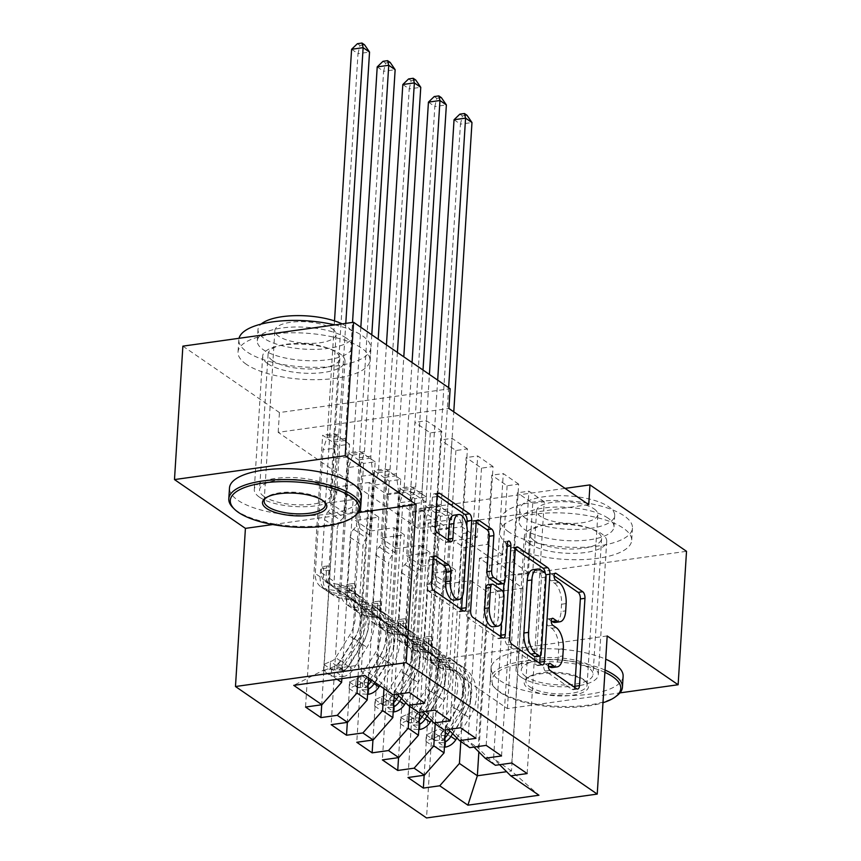 <?xml version="1.0" encoding="UTF-8"?>
<svg xmlns="http://www.w3.org/2000/svg" width="861" height="861" viewBox="0 0 861 861"><rect width="100%" height="100%" fill="white"/><g stroke="black" fill="none" stroke-linecap="round" stroke-linejoin="round"><path stroke-width="0.65" stroke-dasharray="4.3 3.23" d="M548.382 666.037L545.756 664.229A3.627 1.711 82 0 0 545.035 664.025A3.627 1.711 82 0 0 543.786 666.414A3.627 1.711 82 0 0 545.325 671.02L572.038 689.392A5.188 2.454 82 0 0 573.06 689.683A5.188 2.454 82 0 0 574.707 687.412M554.064 575.815L551.427 574.007A3.627 1.711 82 0 0 550.717 573.803A3.627 1.711 82 0 0 549.458 576.192A3.627 1.711 82 0 0 551.008 580.798L554.462 583.177L559.08 582.531M551.223 620.921L548.597 619.113A3.627 1.711 82 0 0 547.876 618.919A3.627 1.711 82 0 0 546.617 621.298A3.627 1.711 82 0 0 548.166 625.904L551.621 628.282L556.238 627.637M259.441 497.163A41.231 14.433 -176.4 0 0 305.311 506.709A41.231 14.433 -176.4 0 0 336.586 494.72A41.231 14.433 -176.4 0 0 331.42 487.1A41.231 14.433 -176.4 0 0 285.551 477.554A41.231 14.433 -176.4 0 0 254.286 489.543A41.231 14.433 -176.4 0 0 259.441 497.163M267.836 363.729A41.231 14.433 -176.4 0 0 313.705 373.276A41.231 14.433 -176.4 0 0 344.981 361.286A41.231 14.433 -176.4 0 0 339.815 353.667A41.231 14.433 -176.4 0 0 293.945 344.12A41.231 14.433 -176.4 0 0 262.68 356.11A41.231 14.433 -176.4 0 0 267.836 363.729M521.185 677.22A41.231 14.433 -176.4 0 0 567.055 686.766A41.231 14.433 -176.4 0 0 598.32 674.776A41.231 14.433 -176.4 0 0 593.164 667.157A41.231 14.433 -176.4 0 0 547.295 657.61A41.231 14.433 -176.4 0 0 516.019 669.6A41.231 14.433 -176.4 0 0 521.185 677.22M529.58 543.786A41.231 14.433 -176.4 0 0 575.449 553.332A41.231 14.433 -176.4 0 0 606.714 541.343A41.231 14.433 -176.4 0 0 601.559 533.723A41.231 14.433 -176.4 0 0 555.689 524.177A41.231 14.433 -176.4 0 0 524.414 536.166A41.231 14.433 -176.4 0 0 529.58 543.786M450.335 720.722L467.437 448.904L455.899 450.518L440.531 439.949L436.183 509.142L412.882 512.392L402.636 505.342L391.131 688.197L401.377 695.247L412.882 512.392M467.437 448.904L452.068 438.335L440.531 439.949M383.984 688.628L394.101 527.739L370.8 530.989L375.159 461.808L363.622 463.422L348.253 452.843L331.151 724.661M375.159 461.808L359.79 451.239L348.253 452.843M501.554 755.947L518.656 484.14L507.118 485.755L491.749 475.186L487.401 544.378L464.101 547.628L453.855 540.579L442.35 723.434L452.595 730.483L464.101 547.628M518.656 484.14L503.287 473.572L491.749 475.186M435.203 723.864L445.32 562.976L422.019 566.226L426.378 497.045L414.841 498.659L399.472 488.079L382.37 759.897M426.378 497.045L411.009 486.476L399.472 488.079M588.73 504.664L418.015 528.525L278.178 432.33L448.893 408.469M460.807 741.482L470.935 580.594L447.634 583.844L451.982 514.663L440.455 516.277L425.086 505.698L407.985 777.515M451.982 514.663L436.624 504.094L425.086 505.698M527.158 773.565L544.26 501.759L532.733 503.373L517.364 492.804L513.005 561.996L489.705 565.246L479.469 558.197L467.964 741.052L478.21 748.101L489.705 565.246M544.26 501.759L528.902 491.19L517.364 492.804M409.588 706.246L419.716 545.357L396.415 548.608L400.763 479.426L389.237 481.041L373.868 470.461L356.766 742.279M400.763 479.426L385.405 468.858L373.868 470.461M475.939 738.34L493.041 466.522L481.503 468.136L466.145 457.568L461.787 526.76L438.486 530.01L428.24 522.961L416.746 705.816L426.981 712.865L438.486 530.01M493.041 466.522L477.672 455.953L466.145 457.568M358.036 676.38L368.497 510.121L345.196 513.371L349.544 444.19L338.007 445.804L322.649 435.235L305.547 707.042M349.544 444.19L334.176 433.621L322.649 435.235M424.721 703.103L441.822 431.286L430.285 432.9L414.916 422.331L410.568 491.523L387.267 494.774L369.337 482.44L357.832 665.295L323.693 670.073L337.125 679.307M441.822 431.286L426.453 420.717L414.916 422.331M397.169 694.235L391.131 688.197M418.586 712.434L401.377 695.247M341.86 678.64L353.128 499.552L329.828 502.802L334.176 433.621M369.337 482.44L335.198 487.218L353.128 499.552M335.198 487.218L323.693 670.073L293.752 685.367M422.783 711.853L416.746 705.816M444.201 730.053L426.981 712.865M368.497 510.121L378.732 517.17L355.432 520.421L359.79 451.239M368.616 678.059L378.732 517.17M448.387 729.471L442.35 723.434M469.805 747.671L452.595 730.483M394.101 527.739L404.347 534.789L381.046 538.039L385.405 468.858M394.295 694.633L404.347 534.789M474.002 747.09L467.964 741.052M495.419 765.289L478.21 748.101M419.716 545.357L429.962 552.407L406.661 555.657L411.009 486.476M419.899 712.251L429.962 552.407M470.935 580.594L488.865 592.928L523.004 588.149L505.073 575.815L493.568 758.67L511.499 771.004L538.954 795.241M523.004 588.149L511.499 771.004L506.602 771.693M499.617 764.708L493.568 758.67M445.32 562.976L455.566 570.025L432.265 573.275L436.624 504.094M445.514 729.87L455.566 570.025M182.876 346.144L279.427 412.559L450.131 388.698M607.188 635.945L436.473 659.806L507.42 708.614L619.952 692.879M507.42 708.614L515.814 575.18L686.518 551.309M278.178 432.33L279.427 412.559M418.015 528.525L419.264 508.754L515.814 575.18M436.473 659.806L426.529 817.95M565.053 488.381L419.264 508.754M387.267 494.774L375.762 677.629L357.832 665.295L364.806 675.433M488.865 592.928L478.856 751.933M345.196 513.371L329.828 502.802M370.8 530.989L355.432 520.421M396.415 548.608L381.046 538.039M422.019 566.226L406.661 555.657M447.634 583.844L432.265 573.275M532.733 503.373L528.374 572.565L505.073 575.815M528.374 572.565L513.005 561.996M507.118 485.755L502.77 554.947L479.469 558.197M502.77 554.947L487.401 544.378M481.503 468.136L477.155 537.329L453.855 540.579M477.155 537.329L461.787 526.76M455.899 450.518L451.541 519.71L428.24 522.961M451.541 519.71L436.183 509.142M430.285 432.9L425.937 502.092L402.636 505.342M425.937 502.092L410.568 491.523M392.971 694.816L375.762 677.629M272.797 524.553L358.413 512.586M440.455 516.277L424.161 775.244M511.8 762.997L528.902 491.19M414.841 498.659L398.546 757.626M486.185 745.378L503.287 473.572M389.237 481.041L372.942 740.019M460.57 727.76L477.672 455.953M363.622 463.422L347.327 722.401M434.966 710.142L452.068 438.335M338.007 445.804L321.713 704.782M409.352 692.524L426.453 420.717M552.482 667.533A16.607 7.846 82 0 0 558.229 656.62L562.846 655.974M551.621 628.282A16.607 7.846 82 0 1 558.692 649.345L558.229 656.62M555.323 622.417A16.607 7.846 82 0 0 561.071 611.504L565.688 610.858M554.462 583.177A16.607 7.846 82 0 1 561.533 604.228L561.071 611.504M515.352 549.189L513.414 547.844A5.188 2.454 82 0 0 512.392 547.564A5.188 2.454 82 0 0 510.595 550.965L505.095 638.281A5.188 2.454 82 0 0 507.301 644.867L536.973 665.273A5.188 2.454 82 0 0 537.996 665.564A5.188 2.454 82 0 0 539.643 663.293M540.17 656.071L545.282 574.836A5.188 2.454 82 0 0 545.271 573.415M535.348 656.782A3.627 1.711 82 0 0 536.607 654.392L541.214 653.747M532.959 569.713A16.607 7.846 82 0 1 536.231 570.639L539.879 573.146A3.627 1.711 82 0 1 541.429 577.753L536.607 654.392M500.542 636.397A5.188 2.454 82 0 1 498.906 638.668A5.188 2.454 82 0 1 497.884 638.378L468.212 617.972L472.829 617.326M476.262 522.293L474.325 520.959A5.188 2.454 82 0 0 473.292 520.668A5.188 2.454 82 0 0 471.505 524.08L466.005 611.396A5.188 2.454 82 0 0 468.212 617.972M498.648 584.339A5.188 2.454 82 0 0 500.445 580.938L502.759 544.066L507.377 543.42M503.965 583.36L506.279 546.487A3.627 1.711 82 0 0 504.019 541.677A3.627 1.711 82 0 0 502.759 544.066M503.384 592.529L501.479 622.804M493.331 626.797A13.884 6.554 82 0 0 498.132 617.681L502.749 617.036M487.756 584.77A5.188 2.454 82 0 1 488.779 585.049L497.195 590.85A5.188 2.454 82 0 1 499.412 597.426L498.132 617.681M433.223 558.229L431.275 556.884A5.188 2.454 82 0 0 430.252 556.593A5.188 2.454 82 0 0 428.455 560.005L426.916 584.501A5.188 2.454 82 0 0 429.122 591.087L458.795 611.493A5.188 2.454 82 0 0 459.817 611.773A5.188 2.454 82 0 0 461.453 609.502M454.221 600.149A13.884 6.554 82 0 0 459.031 591.033L463.638 590.388M453.995 515.179A13.884 6.554 82 0 1 462.648 533.551L459.031 591.033M437.173 495.409L435.225 494.063A5.188 2.454 82 0 0 434.202 493.784A5.188 2.454 82 0 0 432.416 497.184L430.554 526.781A5.188 2.454 82 0 0 432.76 533.357L445.449 542.096A5.188 2.454 82 0 0 446.472 542.376A5.188 2.454 82 0 0 448.118 540.105M462.379 596.156L466.791 525.942M445.406 747.1L445.804 740.675A7.136 5.769 -55.5 0 0 450.97 736.973L464.606 715.05A33.568 27.154 -55.5 0 0 460.226 673.603A33.568 27.154 -55.5 0 0 450.97 669.933L446.095 666.586L436.893 665.09A19.297 15.606 124.5 0 1 431.565 662.981A19.297 15.606 124.5 0 1 425.657 649.442L426.163 641.423A3.175 1.496 82 0 0 424.817 637.398A3.175 1.496 82 0 0 424.193 637.226A3.175 1.496 82 0 0 423.095 639.314L422.59 647.321A19.297 15.606 -55.5 0 0 428.498 660.861A19.297 15.606 -55.5 0 0 433.815 662.981L443.028 664.466L438.163 661.119L428.95 659.634A19.297 15.606 124.5 0 1 423.623 657.513A19.297 15.606 124.5 0 1 417.725 643.974L425.506 520.324L437.033 518.709L433.244 579.001L446.052 587.815L443.275 590.958A11.484 9.288 -55.5 0 0 439.863 598.965L436.527 651.949A12.42 10.052 124.5 0 0 440.326 660.667A12.42 10.052 124.5 0 0 443.749 662.023L452.961 663.519A40.435 32.707 -55.5 0 1 464.122 667.942L459.247 664.595A40.435 32.707 -55.5 0 0 448.097 660.172L452.961 663.519M432.599 738.286L425.926 741.343L426.335 734.917L432.997 731.861L432.599 738.286A14.013 11.333 -55.5 0 0 442.963 730.989L456.599 709.066A40.435 32.707 -55.5 0 0 451.315 659.128A40.435 32.707 -55.5 0 0 440.165 654.704L445.029 658.052L435.817 656.566A12.42 10.052 124.5 0 1 432.383 655.199A12.42 10.052 124.5 0 1 428.584 646.482L429.09 638.475A3.175 1.496 -98 0 1 430.188 636.387A3.175 1.496 -98 0 1 430.812 636.57A3.175 1.496 -98 0 1 432.168 640.584L431.662 648.602A12.42 10.052 -55.5 0 0 435.462 657.32A12.42 10.052 -55.5 0 0 438.884 658.676L448.097 660.172M450.97 669.933L441.758 668.437A19.297 15.606 124.5 0 1 436.43 666.328A19.297 15.606 124.5 0 1 430.532 652.789L438.303 529.128L436.204 512.596A5.284 2.497 -98 0 1 436.129 510.616L460.441 124.156L471.979 122.542M446.052 587.815L449.84 527.513L438.303 529.128M456.9 737.963L469.406 717.87A40.435 32.707 -55.5 0 0 464.122 667.942M432.997 731.861A7.136 5.769 -55.5 0 0 438.163 728.158L451.81 706.235A33.568 27.154 -55.5 0 0 447.419 664.8A33.568 27.154 -55.5 0 0 438.163 661.119M440.165 654.704L430.952 653.219A12.42 10.052 124.5 0 1 427.519 651.852A12.42 10.052 124.5 0 1 423.72 643.135L427.056 590.151A11.484 9.288 124.5 0 1 430.468 582.154L433.244 579.001M425.926 741.343L433.61 746.627L444.427 747.068M426.335 734.917L434.019 740.202L433.61 746.627M445.804 740.675L434.019 740.202M452.617 733.69L464.542 714.522A40.435 32.707 -55.5 0 0 459.247 664.595M446.095 666.586A33.568 27.154 124.5 0 1 455.361 670.256A33.568 27.154 124.5 0 1 459.742 711.703L446.106 733.626A7.136 5.769 124.5 0 1 444.48 735.552L439.713 735.445L441.413 733.432A7.136 5.769 -55.5 0 0 443.038 731.506L456.674 709.582A33.568 27.154 -55.5 0 0 452.283 668.147A33.568 27.154 -55.5 0 0 443.028 664.466M437.668 380.121L429.725 506.214A5.284 2.497 -98 0 1 429.424 507.936L425.506 520.324M454.048 119.754L460.441 124.156L462.389 115.934L459.828 114.169M445.029 658.052A40.435 32.707 124.5 0 1 456.179 662.475A40.435 32.707 124.5 0 1 461.464 712.413L449.905 730.989M445.019 737.769A14.013 11.333 124.5 0 1 440.961 740.546L439.304 741.891L439.874 742.666L444.039 742.656A14.013 11.333 -55.5 0 0 444.728 742.311M449.84 527.513L447.731 510.982A5.284 2.497 -98 0 1 447.666 509.012L453.779 411.827M448.624 387.654L441.262 504.6A5.284 2.497 -98 0 1 440.961 506.322L437.033 518.709M467.006 115.288L462.389 115.934M419.791 729.482L420.2 723.057A7.136 5.769 -55.5 0 0 425.366 719.355L439.002 697.432A33.568 27.154 -55.5 0 0 434.611 655.985A33.568 27.154 -55.5 0 0 425.356 652.315L420.491 648.968L411.278 647.472A19.297 15.606 124.5 0 1 405.961 645.363A19.297 15.606 124.5 0 1 400.053 631.823L400.559 623.805A3.175 1.496 82 0 0 399.203 619.78A3.175 1.496 82 0 0 398.578 619.608A3.175 1.496 82 0 0 397.481 621.696L396.975 629.703A19.297 15.606 -55.5 0 0 402.883 643.242A19.297 15.606 -55.5 0 0 408.2 645.363L417.413 646.848L412.548 643.501L403.335 642.015A19.297 15.606 124.5 0 1 398.019 639.895A19.297 15.606 124.5 0 1 392.11 626.356L399.891 502.706L411.429 501.091L407.63 561.383L420.437 570.197L417.66 573.34A11.484 9.288 -55.5 0 0 414.249 581.347L410.912 634.331A12.42 10.052 124.5 0 0 414.722 643.049A12.42 10.052 124.5 0 0 418.145 644.405L427.357 645.901A40.435 32.707 -55.5 0 1 438.507 650.324L433.643 646.977A40.435 32.707 -55.5 0 0 422.493 642.554L427.357 645.901M406.984 720.668L400.322 723.724L400.72 717.299L407.393 714.243L406.984 720.668A14.013 11.333 -55.5 0 0 417.348 713.371L430.984 691.448A40.435 32.707 -55.5 0 0 425.7 641.51A40.435 32.707 -55.5 0 0 414.55 637.086L419.415 640.433L410.202 638.948A12.42 10.052 124.5 0 1 406.779 637.581A12.42 10.052 124.5 0 1 402.98 628.864L403.475 620.856A3.175 1.496 -98 0 1 404.573 618.768A3.175 1.496 -98 0 1 405.208 618.951A3.175 1.496 -98 0 1 406.553 622.966L406.048 630.984A12.42 10.052 -55.5 0 0 409.847 639.701A12.42 10.052 -55.5 0 0 413.28 641.058L422.493 642.554M425.356 652.315L416.143 650.819A19.297 15.606 124.5 0 1 410.826 648.71A19.297 15.606 124.5 0 1 404.918 635.17L412.699 511.509L410.589 494.978A5.284 2.497 -98 0 1 410.525 492.998L434.837 106.538L446.375 104.924M420.437 570.197L424.236 509.895L412.699 511.509M431.296 720.345L443.792 700.251A40.435 32.707 -55.5 0 0 438.507 650.324M407.393 714.243A7.136 5.769 -55.5 0 0 412.559 710.54L426.195 688.617A33.568 27.154 -55.5 0 0 421.804 647.181A33.568 27.154 -55.5 0 0 412.548 643.501M414.55 637.086L405.337 635.601A12.42 10.052 124.5 0 1 401.915 634.234A12.42 10.052 124.5 0 1 398.116 625.516L401.441 572.533A11.484 9.288 124.5 0 1 404.853 564.536L407.63 561.383M400.322 723.724L408.006 729.009L418.823 729.45M400.72 717.299L408.405 722.583L408.006 729.009M420.2 723.057L408.405 722.583M427.002 716.072L438.927 696.904A40.435 32.707 -55.5 0 0 433.643 646.977M420.491 648.968A33.568 27.154 124.5 0 1 429.747 652.638A33.568 27.154 124.5 0 1 434.138 694.084L420.502 716.008A7.136 5.769 124.5 0 1 418.876 717.934L414.098 717.826L415.798 715.814A7.136 5.769 -55.5 0 0 417.424 713.887L431.06 691.964A33.568 27.154 -55.5 0 0 426.669 650.529A33.568 27.154 -55.5 0 0 417.413 646.848M412.053 362.503L404.121 488.596A5.284 2.497 -98 0 1 403.82 490.318L399.891 502.706M428.434 102.136L434.837 106.538L436.775 98.315L434.224 96.55M419.415 640.433A40.435 32.707 124.5 0 1 430.565 644.867A40.435 32.707 124.5 0 1 435.86 694.795L424.301 713.371M419.404 720.151A14.013 11.333 124.5 0 1 415.346 722.928L413.689 724.284L414.259 725.048L418.424 725.037A14.013 11.333 -55.5 0 0 419.113 724.693M424.236 509.895L422.127 493.364A5.284 2.497 -98 0 1 422.051 491.394L429.413 374.449M423.009 370.036L415.659 486.982A5.284 2.497 -98 0 1 415.357 488.704L411.429 501.091M441.392 97.67L436.775 98.315M394.177 711.864L394.586 705.439A7.136 5.769 -55.5 0 0 399.752 701.737L413.388 679.813A33.568 27.154 -55.5 0 0 408.997 638.367A33.568 27.154 -55.5 0 0 399.741 634.697L394.876 631.35L385.663 629.854A19.297 15.606 124.5 0 1 380.347 627.744A19.297 15.606 124.5 0 1 374.438 614.205L374.944 606.187A3.175 1.496 82 0 0 373.599 602.162A3.175 1.496 82 0 0 372.974 601.99A3.175 1.496 82 0 0 371.877 604.078L371.371 612.085A19.297 15.606 -55.5 0 0 377.269 625.635A19.297 15.606 -55.5 0 0 382.596 627.744L391.809 629.23L386.944 625.882L377.731 624.397A19.297 15.606 124.5 0 1 372.404 622.277A19.297 15.606 124.5 0 1 366.506 608.738L374.277 485.087L385.814 483.473L382.026 543.765L394.833 552.579L392.056 555.722A11.484 9.288 -55.5 0 0 388.634 563.729L385.308 616.713A12.42 10.052 124.5 0 0 389.107 625.43A12.42 10.052 124.5 0 0 392.53 626.786L401.743 628.282A40.435 32.707 -55.5 0 1 412.893 632.706L408.028 629.359A40.435 32.707 -55.5 0 0 396.878 624.935L401.743 628.282M381.38 703.05L374.707 706.106L375.116 699.681L381.778 696.624L381.38 703.05A14.013 11.333 -55.5 0 0 391.744 695.753L405.38 673.829A40.435 32.707 -55.5 0 0 400.096 623.902A40.435 32.707 -55.5 0 0 388.935 619.468L393.811 622.815L384.598 621.33A12.42 10.052 124.5 0 1 381.165 619.963A12.42 10.052 124.5 0 1 377.366 611.245L377.871 603.238A3.175 1.496 -98 0 1 378.969 601.15A3.175 1.496 -98 0 1 379.593 601.333A3.175 1.496 -98 0 1 380.939 605.348L380.444 613.366A12.42 10.052 -55.5 0 0 384.243 622.083A12.42 10.052 -55.5 0 0 387.665 623.439L396.878 624.935M399.741 634.697L390.528 633.201A19.297 15.606 124.5 0 1 385.211 631.091A19.297 15.606 124.5 0 1 379.303 617.552L387.084 493.891L384.985 477.36A5.284 2.497 -98 0 1 384.91 475.38L409.223 88.92L420.76 87.305M394.833 552.579L398.621 492.288L387.084 493.891M405.682 702.727L418.188 682.633A40.435 32.707 -55.5 0 0 412.893 632.706M381.778 696.624A7.136 5.769 -55.5 0 0 386.944 692.922L400.58 670.999A33.568 27.154 -55.5 0 0 396.2 629.563A33.568 27.154 -55.5 0 0 386.944 625.882M388.935 619.468L379.723 617.983A12.42 10.052 124.5 0 1 376.3 616.616A12.42 10.052 124.5 0 1 372.501 607.898L375.837 554.914A11.484 9.288 124.5 0 1 379.249 546.918L382.026 543.765M374.707 706.106L382.392 711.39L393.208 711.832M375.116 699.681L382.801 704.965L382.392 711.39M394.586 705.439L382.801 704.965M401.398 698.454L413.323 679.286A40.435 32.707 -55.5 0 0 408.028 629.359M394.876 631.35A33.568 27.154 124.5 0 1 404.132 635.02A33.568 27.154 124.5 0 1 408.523 676.466L394.887 698.389A7.136 5.769 124.5 0 1 393.262 700.316L388.494 700.208L390.184 698.196A7.136 5.769 -55.5 0 0 391.809 696.269L405.456 674.346A33.568 27.154 -55.5 0 0 401.065 632.91A33.568 27.154 -55.5 0 0 391.809 629.23M386.438 344.884L378.506 470.978A5.284 2.497 -98 0 1 378.205 472.7L374.277 485.087M402.819 84.518L409.223 88.92L411.171 80.697L408.609 78.932M393.811 622.815A40.435 32.707 124.5 0 1 404.961 627.249A40.435 32.707 124.5 0 1 410.245 677.177L398.686 695.753M393.789 702.533A14.013 11.333 124.5 0 1 389.742 705.31L388.085 706.666L388.655 707.441L392.81 707.419A14.013 11.333 -55.5 0 0 393.509 707.075M398.621 492.288L396.512 475.746A5.284 2.497 -98 0 1 396.447 473.776L403.798 356.831M397.405 352.418L390.044 469.363A5.284 2.497 -98 0 1 389.742 471.085L385.814 483.473M415.788 80.051L411.171 80.697M604.896 672.355A64.489 22.569 -176.4 0 0 523.337 663.314A64.489 22.569 -176.4 0 0 496.162 689.209A64.489 22.569 -176.4 0 0 500.112 692.416A64.489 22.569 -176.4 0 0 602.98 702.716M617.111 695.537A66.071 23.129 3.6 0 1 559.844 706.386A66.071 23.129 3.6 0 1 498.82 691.125A66.071 23.129 3.6 0 1 494.774 687.842A66.071 23.129 3.6 0 1 490.544 678.909A66.071 23.129 3.6 0 1 533.207 660.096A66.071 23.129 3.6 0 1 605.035 670.062M584.544 680.61A32.244 11.29 3.6 0 1 586.513 682.213A32.244 11.29 3.6 0 1 569.928 695.548A32.244 11.29 3.6 0 1 528.256 688.477A32.244 11.29 3.6 0 1 526.814 678.457A32.244 11.29 3.6 0 1 554.753 673.162A32.244 11.29 3.6 0 1 584.544 680.61M529.73 686.798A30.662 10.73 -176.4 0 0 563.837 693.901A30.662 10.73 -176.4 0 0 587.084 684.99A30.662 10.73 -176.4 0 0 585.125 680.847A30.662 10.73 -176.4 0 0 583.252 679.318A30.662 10.73 -176.4 0 0 554.936 672.237A30.662 10.73 -176.4 0 0 528.353 677.273A30.662 10.73 -176.4 0 0 525.888 681.137A30.662 10.73 -176.4 0 0 529.73 686.798M508.829 531.99A66.071 23.129 3.6 0 1 500.553 519.786A66.071 23.129 3.6 0 1 550.674 500.564A66.071 23.129 3.6 0 1 624.171 515.868A66.071 23.129 3.6 0 1 632.448 528.084A66.071 23.129 3.6 0 1 582.327 547.295A66.071 23.129 3.6 0 1 508.829 531.99M508.055 544.346A66.071 23.129 3.6 0 1 499.778 532.141A66.071 23.129 3.6 0 1 549.888 512.919A66.071 23.129 3.6 0 1 623.396 528.223A66.071 23.129 3.6 0 1 631.673 540.439A66.071 23.129 3.6 0 1 581.552 559.65A66.071 23.129 3.6 0 1 508.055 544.346M608.027 518.128A47.57 16.65 -176.4 0 0 555.097 507.107A47.57 16.65 -176.4 0 0 519.022 520.948A47.57 16.65 -176.4 0 0 524.973 529.73A47.57 16.65 -176.4 0 0 577.903 540.751A47.57 16.65 -176.4 0 0 613.979 526.921A47.57 16.65 -176.4 0 0 608.027 518.128M525.694 518.365A47.57 16.65 3.6 0 1 519.732 509.572A47.57 16.65 3.6 0 1 555.819 495.742A47.57 16.65 3.6 0 1 608.738 506.763A47.57 16.65 3.6 0 1 614.7 515.556A47.57 16.65 3.6 0 1 578.614 529.386A47.57 16.65 3.6 0 1 525.694 518.365M593.972 508.819A30.662 10.73 3.6 0 1 597.814 514.491A30.662 10.73 3.6 0 1 574.556 523.402A30.662 10.73 3.6 0 1 540.45 516.309A30.662 10.73 3.6 0 1 536.618 510.638A30.662 10.73 3.6 0 1 559.865 501.726A30.662 10.73 3.6 0 1 593.972 508.819M623.116 676.337A66.071 23.129 3.6 0 1 573.006 695.548A66.071 23.129 3.6 0 1 499.498 680.255A66.071 23.129 3.6 0 1 491.222 668.039A66.071 23.129 3.6 0 1 533.885 649.226A66.071 23.129 3.6 0 1 605.724 659.182M534.347 540.676A35.947 12.581 3.6 0 1 529.849 534.024A35.947 12.581 3.6 0 1 557.11 523.574A35.947 12.581 3.6 0 1 597.093 531.904A35.947 12.581 3.6 0 1 601.602 538.545A35.947 12.581 3.6 0 1 574.33 548.995A35.947 12.581 3.6 0 1 534.347 540.676M525.802 676.574A35.947 12.581 3.6 0 1 521.292 669.933A35.947 12.581 3.6 0 1 548.565 659.483A35.947 12.581 3.6 0 1 588.547 667.802A35.947 12.581 3.6 0 1 593.046 674.443A35.947 12.581 3.6 0 1 565.785 684.904A35.947 12.581 3.6 0 1 525.802 676.574M355.378 515.481A66.071 23.129 3.6 0 1 298.1 526.329A66.071 23.129 3.6 0 1 237.076 511.068A66.071 23.129 3.6 0 1 233.04 507.786M324.016 501.468A30.662 10.73 -176.4 0 0 323.381 500.79A30.662 10.73 -176.4 0 0 321.508 499.262A30.662 10.73 -176.4 0 0 293.192 492.18A30.662 10.73 -176.4 0 0 266.619 497.217A30.662 10.73 -176.4 0 0 265.909 497.819M334.8 324.909A66.071 23.129 3.6 0 1 362.438 335.812A66.071 23.129 3.6 0 1 370.704 348.027A66.071 23.129 3.6 0 1 320.593 367.238A66.071 23.129 3.6 0 1 247.085 351.934A66.071 23.129 3.6 0 1 238.82 339.729A66.071 23.129 3.6 0 1 239.035 338.298M246.311 364.289A66.071 23.129 3.6 0 1 238.034 352.084A66.071 23.129 3.6 0 1 288.155 332.863A66.071 23.129 3.6 0 1 361.652 348.167A66.071 23.129 3.6 0 1 369.929 360.382A66.071 23.129 3.6 0 1 319.818 379.593A66.071 23.129 3.6 0 1 246.311 364.289M346.283 338.072A47.57 16.65 -176.4 0 0 293.364 327.051A47.57 16.65 -176.4 0 0 257.278 340.891A47.57 16.65 -176.4 0 0 263.24 349.674A47.57 16.65 -176.4 0 0 316.159 360.694A47.57 16.65 -176.4 0 0 352.246 346.865A47.57 16.65 -176.4 0 0 346.283 338.072M342.065 323.887A47.57 16.65 3.6 0 1 347.005 326.706A47.57 16.65 3.6 0 1 352.956 335.499A47.57 16.65 3.6 0 1 316.87 349.329A47.57 16.65 3.6 0 1 263.95 338.308A47.57 16.65 3.6 0 1 257.999 329.526A47.57 16.65 3.6 0 1 261.131 324.091M332.238 328.773A30.662 10.73 3.6 0 1 336.07 334.434A30.662 10.73 3.6 0 1 312.823 343.345A30.662 10.73 3.6 0 1 278.716 336.253A30.662 10.73 3.6 0 1 274.874 330.581A30.662 10.73 3.6 0 1 298.132 321.67A30.662 10.73 3.6 0 1 332.238 328.773M361.383 496.28A66.071 23.129 3.6 0 1 311.262 515.502A66.071 23.129 3.6 0 1 237.765 500.198A66.071 23.129 3.6 0 1 229.489 487.983M272.614 360.619A35.947 12.581 3.6 0 1 268.105 353.968A35.947 12.581 3.6 0 1 295.366 343.517A35.947 12.581 3.6 0 1 335.36 351.848A35.947 12.581 3.6 0 1 339.858 358.488A35.947 12.581 3.6 0 1 312.597 368.938A35.947 12.581 3.6 0 1 272.614 360.619M264.058 496.517A35.947 12.581 3.6 0 1 259.559 489.877A35.947 12.581 3.6 0 1 286.821 479.426A35.947 12.581 3.6 0 1 326.803 487.746A35.947 12.581 3.6 0 1 331.302 494.386A35.947 12.581 3.6 0 1 304.041 504.847A35.947 12.581 3.6 0 1 264.058 496.517M368.573 694.246L368.971 687.821A7.136 5.769 -55.5 0 0 374.137 684.118L387.784 662.195A33.568 27.154 -55.5 0 0 383.393 620.749A33.568 27.154 -55.5 0 0 374.137 617.079L369.272 613.732L360.059 612.236A19.297 15.606 124.5 0 1 354.732 610.126A19.297 15.606 124.5 0 1 348.834 596.587L349.34 588.569A3.175 1.496 82 0 0 347.984 584.544A3.175 1.496 82 0 0 347.36 584.371A3.175 1.496 82 0 0 346.262 586.459L345.756 594.467A19.297 15.606 -55.5 0 0 351.665 608.017A19.297 15.606 -55.5 0 0 356.981 610.126L366.194 611.611L361.329 608.264L352.117 606.779A19.297 15.606 124.5 0 1 346.8 604.67A19.297 15.606 124.5 0 1 340.891 591.12L348.673 467.469L360.21 465.855L356.411 526.146L369.218 534.961L366.442 538.103A11.484 9.288 -55.5 0 0 363.03 546.111L359.694 599.095A12.42 10.052 124.5 0 0 363.493 607.812A12.42 10.052 124.5 0 0 366.926 609.168L376.139 610.664A40.435 32.707 -55.5 0 1 387.289 615.088L382.424 611.74A40.435 32.707 -55.5 0 0 371.263 607.317L376.139 610.664M355.765 685.442L349.103 688.488L349.501 682.063L356.174 679.006L355.765 685.442A14.013 11.333 -55.5 0 0 366.129 678.134L379.766 656.211A40.435 32.707 -55.5 0 0 374.481 606.284A40.435 32.707 -55.5 0 0 363.331 601.85L368.196 605.197L358.983 603.712A12.42 10.052 124.5 0 1 355.561 602.345A12.42 10.052 124.5 0 1 351.751 593.627L352.257 585.62A3.175 1.496 -98 0 1 353.354 583.532A3.175 1.496 -98 0 1 353.979 583.715A3.175 1.496 -98 0 1 355.335 587.729L354.829 595.747A12.42 10.052 -55.5 0 0 358.628 604.465A12.42 10.052 -55.5 0 0 362.061 605.821L371.263 607.317M374.137 617.079L364.924 615.583A19.297 15.606 124.5 0 1 359.597 613.473A19.297 15.606 124.5 0 1 353.699 599.934L361.48 476.273L359.371 459.742A5.284 2.497 -98 0 1 359.306 457.761L383.619 71.302L395.145 69.687M369.218 534.961L373.007 474.669L361.48 476.273M379.712 685.69L392.573 665.015A40.435 32.707 -55.5 0 0 387.289 615.088M356.174 679.006A7.136 5.769 -55.5 0 0 361.34 675.304L374.976 653.381A33.568 27.154 -55.5 0 0 370.585 611.945A33.568 27.154 -55.5 0 0 361.329 608.264M363.331 601.85L354.119 600.365A12.42 10.052 124.5 0 1 350.696 598.998A12.42 10.052 124.5 0 1 346.886 590.28L350.223 537.296A11.484 9.288 124.5 0 1 353.634 529.3L356.411 526.146M349.103 688.488L356.777 693.772L367.593 694.214M349.501 682.063L357.186 687.347L356.777 693.772M368.971 687.821L357.186 687.347M374.847 682.342L387.708 661.668A40.435 32.707 -55.5 0 0 382.424 611.74M369.272 613.732A33.568 27.154 124.5 0 1 378.528 617.402A33.568 27.154 124.5 0 1 382.919 658.848L369.272 680.771A7.136 5.769 124.5 0 1 367.647 682.698L362.879 682.59L364.58 680.577A7.136 5.769 -55.5 0 0 366.205 678.651L379.841 656.728A33.568 27.154 -55.5 0 0 375.45 615.292A33.568 27.154 -55.5 0 0 366.194 611.611M360.834 327.266L352.902 453.36A5.284 2.497 -98 0 1 352.601 455.082L348.673 467.469M377.215 66.9L383.619 71.302L385.556 63.079L382.994 61.314M368.196 605.197A40.435 32.707 124.5 0 1 379.346 609.631A40.435 32.707 124.5 0 1 384.63 659.558L371.769 680.233M368.185 684.915A14.013 11.333 124.5 0 1 364.128 687.691L362.47 689.048L363.041 689.822L367.206 689.801A14.013 11.333 -55.5 0 0 367.895 689.457M373.007 474.669L370.908 458.127A5.284 2.497 -98 0 1 370.833 456.158L378.194 339.212M371.791 334.8L364.429 451.745A5.284 2.497 -98 0 1 364.128 453.467L360.21 465.855M390.173 62.433L385.556 63.079M323.488 670.87L323.897 664.444L330.559 661.388L330.15 667.824L323.488 670.87L331.173 676.154L342.958 676.628L343.367 670.202A7.136 5.769 -55.5 0 0 348.533 666.5L362.169 644.577A33.568 27.154 -55.5 0 0 357.778 603.13A33.568 27.154 -55.5 0 0 348.522 599.46L343.657 596.113L334.445 594.617A19.297 15.606 124.5 0 1 329.128 592.508A19.297 15.606 124.5 0 1 323.219 578.969L323.725 570.951A3.175 1.496 82 0 0 322.369 566.936A3.175 1.496 82 0 0 321.745 566.753A3.175 1.496 82 0 0 320.647 568.841L320.152 576.848A19.297 15.606 -55.5 0 0 326.05 590.398A19.297 15.606 -55.5 0 0 331.377 592.508L340.59 593.993L335.715 590.646L326.502 589.161A19.297 15.606 124.5 0 1 321.185 587.051A19.297 15.606 124.5 0 1 315.277 573.501L323.058 449.851L334.595 448.237L330.807 508.528L343.604 517.343L340.827 520.485A11.484 9.288 -55.5 0 0 337.415 528.493L334.079 581.476A12.42 10.052 124.5 0 0 337.889 590.194A12.42 10.052 124.5 0 0 341.311 591.55L350.524 593.046A40.435 32.707 -55.5 0 1 361.674 597.469L356.809 594.122A40.435 32.707 -55.5 0 0 345.659 589.699L350.524 593.046M330.15 667.824A14.013 11.333 -55.5 0 0 340.515 660.516L354.162 638.593A40.435 32.707 -55.5 0 0 348.866 588.666A40.435 32.707 -55.5 0 0 337.716 584.232L342.581 587.579L333.368 586.093A12.42 10.052 124.5 0 1 329.946 584.737A12.42 10.052 124.5 0 1 326.147 576.009L326.653 568.002A3.175 1.496 -98 0 1 327.75 565.914A3.175 1.496 -98 0 1 328.375 566.097A3.175 1.496 -98 0 1 329.72 570.111L329.214 578.129A12.42 10.052 -55.5 0 0 333.024 586.847A12.42 10.052 -55.5 0 0 336.447 588.203L345.659 589.699M342.958 676.628A14.013 11.333 -55.5 0 0 353.322 669.32L366.958 647.397A40.435 32.707 -55.5 0 0 361.674 597.469M348.522 599.46L339.309 597.964A19.297 15.606 124.5 0 1 333.993 595.855A19.297 15.606 124.5 0 1 328.084 582.316L335.865 458.655L333.756 442.123A5.284 2.497 -98 0 1 333.691 440.143L358.004 53.683L369.541 52.069M343.604 517.343L347.403 457.051L335.865 458.655M330.559 661.388A7.136 5.769 -55.5 0 0 335.725 657.686L349.362 635.762A33.568 27.154 -55.5 0 0 344.97 594.327A33.568 27.154 -55.5 0 0 335.715 590.646M337.716 584.232L328.504 582.746A12.42 10.052 124.5 0 1 325.081 581.379A12.42 10.052 124.5 0 1 321.282 572.662L324.608 519.678A11.484 9.288 124.5 0 1 328.03 511.682L330.807 508.528M323.897 664.444L331.571 669.729L331.173 676.154M343.367 670.202L331.571 669.729M342.581 587.579A40.435 32.707 124.5 0 1 353.731 592.013A40.435 32.707 124.5 0 1 359.026 641.94L345.39 663.863A14.013 11.333 124.5 0 1 338.524 670.073L336.866 671.429L337.426 672.204L341.591 672.193A14.013 11.333 -55.5 0 0 348.457 665.973L362.094 644.05A40.435 32.707 -55.5 0 0 356.809 594.122M343.657 596.113A33.568 27.154 124.5 0 1 352.913 599.783A33.568 27.154 124.5 0 1 357.304 641.23L343.668 663.153A7.136 5.769 124.5 0 1 342.043 665.079L337.275 664.972L338.965 662.959A7.136 5.769 -55.5 0 0 340.59 661.033L354.226 639.12A33.568 27.154 -55.5 0 0 349.846 597.674A33.568 27.154 -55.5 0 0 340.59 593.993M334.509 320.916L327.288 435.741A5.284 2.497 -98 0 1 326.986 437.463L323.058 449.851M351.6 49.281L358.004 53.683L359.952 45.461L357.39 43.696M347.403 457.051L345.293 440.509A5.284 2.497 -98 0 1 345.229 438.54L352.526 322.434M345.788 323.37L338.825 434.127A5.284 2.497 -98 0 1 338.524 435.849L334.595 448.237M364.558 44.815L359.952 45.461M545.325 671.02L549.942 670.375M551.008 580.798L555.614 580.153M548.166 625.904L552.784 625.258M558.692 649.345L563.309 648.699M548.597 619.113L551.858 618.661M561.533 604.228L566.14 603.583M551.427 574.007L554.699 573.544M572.038 689.392L576.655 688.746M545.756 664.229L549.017 663.777M505.095 638.281L509.712 637.635M510.595 550.965L515.201 550.33M513.414 547.844L516.094 547.478M536.973 665.273L541.58 664.627M507.301 644.867L511.918 644.222M541.429 577.753L546.046 577.107M539.879 573.146L544.496 572.5M536.231 570.639L540.848 569.993M497.884 638.378L502.49 637.732M466.005 611.396L470.623 610.75M471.505 524.08L476.111 523.434M474.325 520.959L477.005 520.582M500.445 580.938L505.063 580.292M506.279 546.487L507.194 546.358M499.412 597.426L504.019 596.781M497.195 590.85L501.812 590.205M488.779 585.049L493.396 584.404M431.275 556.884L433.966 556.507M462.648 533.551L467.254 532.905M445.449 542.096L450.066 541.451M432.76 533.357L437.366 532.711M430.554 526.781L435.16 526.136M432.416 497.184L437.022 496.539M435.225 494.063L437.915 493.687M458.795 611.493L463.401 610.847M429.122 591.087L433.74 590.442M426.916 584.501L431.533 583.855M428.455 560.005L433.072 559.359M432.168 640.584L426.163 641.423M432.426 738.372L444.459 746.638M445.514 740.664L432.835 731.947M464.542 714.522L469.406 717.87M464.606 715.05L459.742 711.703M431.662 648.602L436.527 651.949M427.056 590.151L439.863 598.965M423.72 643.135L428.584 646.482M430.532 652.789L425.657 649.442M422.59 647.321L417.725 643.974M438.884 658.676L443.749 662.023M430.952 653.219L435.817 656.566M441.758 668.437L436.893 665.09M433.815 662.981L428.95 659.634M456.599 709.066L461.464 712.413M456.674 709.582L451.81 706.235M450.97 736.973L446.106 733.626M442.963 730.989L445.341 732.614M443.038 731.506L438.163 728.158M430.468 582.154L443.275 590.958M436.204 512.596L447.731 510.982M436.129 510.616L447.666 509.012M429.725 506.214L441.262 504.6M429.424 507.936L440.961 506.322M444.48 735.552L444.039 742.656M441.413 733.432L440.961 740.546M429.09 638.475L423.095 639.314M406.553 622.966L400.559 623.805M406.822 720.754L418.844 729.019M419.899 723.046L407.221 714.329M438.927 696.904L443.792 700.251M439.002 697.432L434.138 694.084M406.048 630.984L410.912 634.331M401.441 572.533L414.249 581.347M398.116 625.516L402.98 628.864M404.918 635.17L400.053 631.823M396.975 629.703L392.11 626.356M413.28 641.058L418.145 644.405M405.337 635.601L410.202 638.948M416.143 650.819L411.278 647.472M408.2 645.363L403.335 642.015M430.984 691.448L435.86 694.795M431.06 691.964L426.195 688.617M425.366 719.355L420.502 716.008M417.348 713.371L419.727 714.996M417.424 713.887L412.559 710.54M404.853 564.536L417.66 573.34M410.589 494.978L422.127 493.364M410.525 492.998L422.051 491.394M404.121 488.596L415.659 486.982M403.82 490.318L415.357 488.704M418.876 717.934L418.424 725.037M415.798 715.814L415.346 722.928M403.475 620.856L397.481 621.696M380.939 605.348L374.944 606.187M381.208 703.136L393.229 711.401M394.295 705.428L381.617 696.71M413.323 679.286L418.188 682.633M413.388 679.813L408.523 676.466M380.444 613.366L385.308 616.713M375.837 554.914L388.634 563.729M372.501 607.898L377.366 611.245M379.303 617.552L374.438 614.205M371.371 612.085L366.506 608.738M387.665 623.439L392.53 626.786M379.723 617.983L384.598 621.33M390.528 633.201L385.663 629.854M382.596 627.744L377.731 624.397M405.38 673.829L410.245 677.177M405.456 674.346L400.58 670.999M399.752 701.737L394.887 698.389M391.744 695.753L394.112 697.378M391.809 696.269L386.944 692.922M379.249 546.918L392.056 555.722M384.985 477.36L396.512 475.746M384.91 475.38L396.447 473.776M378.506 470.978L390.044 469.363M378.205 472.7L389.742 471.085M393.262 700.316L392.81 707.419M390.184 698.196L389.742 705.31M377.871 603.238L371.877 604.078M355.335 587.729L349.34 588.569M355.604 685.517L367.625 693.783M368.68 687.81L356.002 679.092M387.708 661.668L392.573 665.015M387.784 662.195L382.919 658.848M354.829 595.747L359.694 599.095M350.223 537.296L363.03 546.111M346.886 590.28L351.751 593.627M353.699 599.934L348.834 596.587M345.756 594.467L340.891 591.12M362.061 605.821L366.926 609.168M354.119 600.365L358.983 603.712M364.924 615.583L360.059 612.236M356.981 610.126L352.117 606.779M379.766 656.211L384.63 659.558M379.841 656.728L374.976 653.381M374.137 684.118L369.272 680.771M366.129 678.134L368.508 679.77M366.205 678.651L361.34 675.304M353.634 529.3L366.442 538.103M359.371 459.742L370.908 458.127M359.306 457.761L370.833 456.158M352.902 453.36L364.429 451.745M352.601 455.082L364.128 453.467M367.647 682.698L367.206 689.801M364.58 680.577L364.128 687.691M352.257 585.62L346.262 586.459M329.72 570.111L323.725 570.951M329.989 667.899L342.667 676.617M343.065 670.192L330.387 661.474M362.094 644.05L366.958 647.397M362.169 644.577L357.304 641.23M329.214 578.129L334.079 581.476M324.608 519.678L337.415 528.493M321.282 572.662L326.147 576.009M328.084 582.316L323.219 578.969M320.152 576.848L315.277 573.501M336.447 588.203L341.311 591.55M328.504 582.746L333.368 586.093M339.309 597.964L334.445 594.617M331.377 592.508L326.502 589.161M354.162 638.593L359.026 641.94M354.226 639.12L349.362 635.762M348.457 665.973L353.322 669.32M348.533 666.5L343.668 663.153M340.515 660.516L345.39 663.863M340.59 661.033L335.725 657.686M328.03 511.682L340.827 520.485M333.756 442.123L345.293 440.509M333.691 440.143L345.229 438.54M327.288 435.741L338.825 434.127M326.986 437.463L338.524 435.849M342.043 665.079L341.591 672.193M338.965 662.959L338.524 670.073M326.653 568.002L320.647 568.841M344.981 361.286L336.586 494.72M606.714 541.343L598.32 674.776M524.414 536.166L516.019 669.6M262.68 356.11L254.286 489.543M547.876 618.919L552.493 618.273M550.717 573.803L555.334 573.157M573.06 689.683L577.677 689.037M545.035 664.025L549.652 663.379M512.392 547.564L516.998 546.918M537.996 665.564L542.602 664.918M473.292 520.668L477.909 520.022M504.019 541.677L508.636 541.031M498.906 638.668L503.513 638.023M446.472 542.376L451.089 541.73M434.202 493.784L438.819 493.138M459.817 611.773L464.423 611.138M430.252 556.593L434.87 555.948M460.226 673.603L455.361 670.256M435.462 657.32L440.326 660.667M427.519 651.852L432.383 655.199M431.565 662.981L436.43 666.328M423.623 657.513L428.498 660.861M456.179 662.475L451.315 659.128M452.283 668.147L447.419 664.8M439.713 735.445L439.304 741.945M430.188 636.387L424.193 637.226M434.611 655.985L429.747 652.638M409.847 639.701L414.722 643.049M401.915 634.234L406.779 637.581M405.961 645.363L410.826 648.71M398.019 639.895L402.883 643.242M430.565 644.867L425.7 641.51M426.669 650.529L421.804 647.181M414.098 717.826L413.689 724.327M404.573 618.768L398.578 619.608M408.997 638.367L404.132 635.02M384.243 622.083L389.107 625.43M376.3 616.616L381.165 619.963M380.347 627.744L385.211 631.091M372.404 622.277L377.269 625.635M404.961 627.249L400.096 623.902M401.065 632.91L396.2 629.563M388.483 700.208L388.074 706.709M378.969 601.15L372.974 601.99M496.162 689.209L494.774 687.842M585.125 680.847L586.513 682.213M500.553 519.786L499.778 532.141M519.022 520.948L519.732 509.572M587.084 684.99L597.814 514.491M491.222 668.039L490.544 678.909M529.849 534.024L521.292 669.933M601.602 538.545L593.046 674.443M525.888 681.137L536.618 510.638M613.979 526.921L614.7 515.556M632.448 528.084L631.673 540.439M528.353 677.273L526.814 678.457M323.381 500.79L324.769 502.157M238.82 339.729L238.034 352.084M257.278 340.891L257.999 329.526M325.35 504.933L336.07 334.434M268.105 353.968L259.559 489.877M339.858 358.488L331.302 494.386M264.155 501.08L274.874 330.581M352.246 346.865L352.956 335.499M370.704 348.027L369.929 360.382M266.619 497.217L265.07 498.401M383.393 620.749L378.528 617.402M358.628 604.465L363.493 607.812M350.696 598.998L355.561 602.345M354.732 610.126L359.597 613.473M346.8 604.67L351.665 608.017M379.346 609.631L374.481 606.284M375.45 615.292L370.585 611.945M362.879 682.59L362.47 689.091M353.354 583.532L347.36 584.371M357.778 603.13L352.913 599.783M333.024 586.847L337.889 590.194M325.081 581.379L329.946 584.737M329.128 592.508L333.993 595.855M321.185 587.051L326.05 590.398M353.731 592.013L348.866 588.666M349.846 597.674L344.97 594.327M337.264 664.972L336.855 671.472M327.75 565.914L321.745 566.753"/><path stroke-width="1.29" d="M548.392 665.768A3.627 1.711 82 0 0 549.942 670.375L576.655 688.746A5.188 2.454 82 0 0 577.677 689.037A5.188 2.454 82 0 0 579.475 685.625L584.963 598.309A5.188 2.454 82 0 0 582.757 591.733L556.045 573.361A3.627 1.711 82 0 0 555.334 573.157A3.627 1.711 82 0 0 554.075 575.546A3.627 1.711 82 0 0 555.614 580.153L559.08 582.531A16.607 7.846 82 0 1 566.14 603.583L565.688 610.858A16.607 7.846 82 0 1 559.941 621.771A16.607 7.846 82 0 1 556.669 620.846L553.203 618.467A3.627 1.711 82 0 0 552.493 618.273A3.627 1.711 82 0 0 551.234 620.663A3.627 1.711 82 0 0 552.784 625.258L556.238 627.637A16.607 7.846 82 0 1 563.309 648.699L562.846 655.974A16.607 7.846 82 0 1 557.099 666.888A16.607 7.846 82 0 1 553.827 665.962L550.373 663.583A3.627 1.711 82 0 0 549.652 663.379A3.627 1.711 82 0 0 548.392 665.768M435.892 556.238A5.188 2.454 82 0 0 434.87 555.948A5.188 2.454 82 0 0 433.072 559.359L431.533 583.855A5.188 2.454 82 0 0 433.74 590.442L463.401 610.847A5.188 2.454 82 0 0 464.423 611.138A5.188 2.454 82 0 0 466.221 607.726L471.72 520.41A5.188 2.454 82 0 0 469.503 513.823L439.842 493.418A5.188 2.454 82 0 0 438.819 493.138A5.188 2.454 82 0 0 437.022 496.539L435.16 526.136A5.188 2.454 82 0 0 437.366 532.711L450.066 541.451A5.188 2.454 82 0 0 451.089 541.73A5.188 2.454 82 0 0 452.886 538.329L453.812 523.649A13.884 6.554 82 0 1 458.612 514.534A13.884 6.554 82 0 1 467.254 532.905L463.638 590.388A13.884 6.554 82 0 1 458.838 599.504A13.884 6.554 82 0 1 450.195 581.132L450.798 571.553A5.188 2.454 82 0 0 448.581 564.977L435.892 556.238L433.966 556.507M358.413 512.586L416.132 504.514L345.186 455.717L353.58 322.283L450.131 388.698L448.893 408.469L588.73 504.664L589.968 484.894L565.053 488.381M416.132 504.514L406.177 662.658L597.233 794.09L426.529 817.95L235.473 686.518L406.177 662.658M619.952 692.879L678.124 684.743L607.188 635.945L597.233 794.09M678.124 684.743L686.518 551.309L589.968 484.894M509.712 637.635A5.188 2.454 82 0 0 511.918 644.222L541.58 664.627A5.188 2.454 82 0 0 542.602 664.918A5.188 2.454 82 0 0 544.4 661.506L549.899 574.19A5.188 2.454 82 0 0 547.693 567.614L518.021 547.209A5.188 2.454 82 0 0 516.998 546.918A5.188 2.454 82 0 0 515.201 550.33L509.712 637.635M502.49 637.732L472.829 617.326A5.188 2.454 82 0 1 470.623 610.75L476.111 523.434A5.188 2.454 82 0 1 477.909 520.022A5.188 2.454 82 0 1 478.931 520.313L491.631 529.041A5.188 2.454 82 0 1 493.837 535.628L491.609 571.037A5.188 2.454 82 0 0 493.816 577.613L502.243 583.414A5.188 2.454 82 0 0 503.265 583.693A5.188 2.454 82 0 0 505.063 580.292L507.377 543.42A3.627 1.711 82 0 1 508.636 541.031A3.627 1.711 82 0 1 510.896 545.842L505.31 634.611A5.188 2.454 82 0 1 503.513 638.023A5.188 2.454 82 0 1 502.49 637.732M424.161 775.244L423.354 788.084L439.734 785.792L467.9 805.175L538.954 795.241L510.788 775.858L527.158 773.565L511.8 762.997L495.419 765.289L485.173 758.24L501.554 755.947L486.185 745.378L469.805 747.671L459.559 740.621L475.939 738.34L460.57 727.76L444.201 730.053L433.955 723.003L450.335 720.722L434.966 710.142L418.586 712.434L408.34 705.385L424.721 703.103L409.352 692.524L392.971 694.816L364.806 675.433L293.752 685.367L321.928 704.75L341.623 682.396L341.86 678.64M423.354 788.084L407.985 777.515L424.365 775.223L414.119 768.173L433.815 745.83L435.203 723.864M398.546 757.626L397.739 770.466L414.119 768.173M397.739 770.466L382.37 759.897L398.751 757.605L388.505 750.555L408.211 728.212L409.588 706.246M372.942 740.019L372.135 752.848L388.505 750.555M372.135 752.848L356.766 742.279L373.147 739.986L362.901 732.937L382.596 710.594L383.984 688.628M347.327 722.401L346.52 735.229L362.901 732.937M346.52 735.229L331.151 724.661L347.532 722.368L337.286 715.319L356.992 692.976L358.036 676.38M321.713 704.782L320.905 717.611L337.286 715.319M320.905 717.611L305.547 707.042L321.928 704.75M408.34 705.385L397.169 694.235M337.125 679.307L341.623 682.396M433.955 723.003L422.783 711.853M356.992 692.976L367.227 700.015L368.616 678.059M347.532 722.368L367.227 700.015M459.559 740.621L448.387 729.471M382.596 710.594L392.842 717.633L394.295 694.633M373.147 739.986L392.842 717.633M485.173 758.24L474.002 747.09M408.211 728.212L418.457 735.251L419.899 712.251M398.751 757.605L418.457 735.251M510.788 775.858L499.617 764.708M433.815 745.83L444.061 752.869L445.514 729.87M424.365 775.223L444.061 752.869M353.58 322.283L182.876 346.144L174.482 479.577L245.417 528.374L235.473 686.518M345.186 455.717L174.482 479.577M478.856 751.933L477.36 775.772L506.602 771.693M439.734 785.792L459.43 763.449L460.807 741.482M459.43 763.449L477.36 775.772L467.9 805.175M245.417 528.374L272.797 524.553M548.382 666.037L549.21 666.608A16.607 7.846 82 0 0 552.482 667.533L557.099 666.888M559.941 621.771L555.323 622.417A16.607 7.846 82 0 1 552.052 621.491L551.223 620.921M574.707 687.412A5.188 2.454 82 0 0 574.857 686.271L580.346 598.955A5.188 2.454 82 0 0 578.14 592.379L554.064 575.815M545.271 573.415A5.188 2.454 82 0 0 543.076 568.249L515.352 549.189M539.643 663.293A5.188 2.454 82 0 0 539.793 662.152L540.17 656.071M539.244 655.931A3.627 1.711 82 0 0 539.965 656.136A3.627 1.711 82 0 0 541.214 653.747L546.046 577.107A3.627 1.711 82 0 0 544.496 572.5L540.848 569.993A16.607 7.846 82 0 0 537.576 569.067A16.607 7.846 82 0 0 531.829 579.98L528.536 632.372A16.607 7.846 82 0 0 535.596 653.424L539.244 655.931L534.627 656.577A3.627 1.711 82 0 0 535.348 656.782L539.965 656.136M537.576 569.067L532.959 569.713A16.607 7.846 82 0 0 527.212 580.626L531.829 579.98M534.627 656.577L530.989 654.069A16.607 7.846 82 0 1 523.918 633.018L527.212 580.626M476.262 522.293L487.014 529.687L491.631 529.041M503.265 583.693L498.648 584.339A5.188 2.454 82 0 1 497.626 584.059L489.209 578.258A5.188 2.454 82 0 1 486.992 571.682L489.22 536.274A5.188 2.454 82 0 0 487.014 529.687M503.965 583.36L503.384 592.529M501.479 622.804L500.704 635.257L505.31 634.611M489.296 607.78A13.884 6.554 82 0 0 497.949 626.151A13.884 6.554 82 0 0 502.749 617.036L504.019 596.781A5.188 2.454 82 0 0 501.812 590.205L493.396 584.404A5.188 2.454 82 0 0 492.363 584.124A5.188 2.454 82 0 0 490.576 587.525L489.296 607.78L484.689 608.426A13.884 6.554 82 0 0 493.331 626.797L497.949 626.151M492.363 584.124L487.756 584.77A5.188 2.454 82 0 0 485.959 588.171L490.576 587.525M484.689 608.426L485.959 588.171M500.542 636.397A5.188 2.454 82 0 0 500.704 635.257M458.838 599.504L454.221 600.149A13.884 6.554 82 0 1 445.578 581.778L446.181 572.199A5.188 2.454 82 0 0 443.975 565.623L433.223 558.229M458.612 514.534L453.995 515.179A13.884 6.554 82 0 0 449.194 524.295L453.812 523.649M448.118 540.105A5.188 2.454 82 0 0 448.269 538.975L449.194 524.295M466.791 525.942L467.103 521.056A5.188 2.454 82 0 0 464.897 514.469L437.173 495.409M461.453 609.502A5.188 2.454 82 0 0 461.604 608.372L462.379 596.156M444.427 747.068L445.406 747.1A14.013 11.333 -55.5 0 0 455.77 739.793L456.9 737.963M453.779 411.827L471.979 122.542L465.575 118.14L454.048 119.754L437.668 380.121M444.728 742.311A14.013 11.333 -55.5 0 0 450.906 736.446L452.617 733.69M449.905 730.989L447.828 734.336A14.013 11.333 124.5 0 1 445.019 737.769M454.048 119.754L459.828 114.169L464.445 113.523L465.575 118.14L448.624 387.654M464.445 113.523L467.006 115.288L471.979 122.542M418.823 729.45L419.791 729.482A14.013 11.333 -55.5 0 0 430.156 722.175L431.296 720.345M429.413 374.449L446.375 104.924L439.971 100.522L428.434 102.136L412.053 362.503M419.113 724.693A14.013 11.333 -55.5 0 0 425.291 718.827L427.002 716.072M424.301 713.371L422.213 716.718A14.013 11.333 124.5 0 1 419.404 720.151M428.434 102.136L434.224 96.55L438.83 95.905L439.971 100.522L423.009 370.036M438.83 95.905L441.392 97.67L446.375 104.924M393.208 711.832L394.177 711.864A14.013 11.333 -55.5 0 0 404.541 704.556L405.682 702.727M403.798 356.831L420.76 87.305L414.356 82.904L402.819 84.518L386.438 344.884M393.509 707.075A14.013 11.333 -55.5 0 0 399.676 701.209L401.398 698.454M398.686 695.753L396.609 699.1A14.013 11.333 124.5 0 1 393.789 702.533M402.819 84.518L408.609 78.932L413.226 78.286L414.356 82.904L397.405 352.418M413.226 78.286L415.788 80.051L420.76 87.305M602.98 702.716A64.489 22.569 -176.4 0 0 615.572 696.721A64.489 22.569 -176.4 0 0 612.688 676.681A64.489 22.569 -176.4 0 0 604.896 672.355M605.035 670.062A66.071 23.129 3.6 0 1 614.162 675.002A66.071 23.129 3.6 0 1 622.438 687.207A66.071 23.129 3.6 0 1 617.111 695.537L615.572 696.721M605.724 659.182A66.071 23.129 3.6 0 1 614.84 664.132A66.071 23.129 3.6 0 1 623.116 676.337L622.438 687.207M350.944 496.625A64.489 22.569 -176.4 0 0 267.599 482.483A64.489 22.569 -176.4 0 0 234.429 509.152A64.489 22.569 -176.4 0 0 238.368 512.36A64.489 22.569 -176.4 0 0 297.928 527.255A64.489 22.569 -176.4 0 0 353.828 516.665A64.489 22.569 -176.4 0 0 350.944 496.625M234.429 509.152L233.04 507.786A66.071 23.129 3.6 0 1 228.8 498.853A66.071 23.129 3.6 0 1 278.921 479.642A66.071 23.129 3.6 0 1 352.418 494.946A66.071 23.129 3.6 0 1 360.694 507.151A66.071 23.129 3.6 0 1 355.378 515.481L353.828 516.665M322.8 500.553A32.244 11.29 3.6 0 1 324.769 502.157A32.244 11.29 3.6 0 1 308.184 515.491A32.244 11.29 3.6 0 1 266.512 508.42A32.244 11.29 3.6 0 1 265.07 498.401A32.244 11.29 3.6 0 1 293.02 493.105A32.244 11.29 3.6 0 1 322.8 500.553M265.909 497.819A30.662 10.73 -176.4 0 0 264.155 501.08A30.662 10.73 -176.4 0 0 267.986 506.742A30.662 10.73 -176.4 0 0 302.093 513.845A30.662 10.73 -176.4 0 0 325.35 504.933A30.662 10.73 -176.4 0 0 324.016 501.468M239.035 338.298A66.071 23.129 3.6 0 1 334.8 324.909M261.131 324.091A47.57 16.65 3.6 0 1 342.065 323.887M228.8 498.853L229.489 487.983A66.071 23.129 3.6 0 1 279.599 468.771A66.071 23.129 3.6 0 1 353.107 484.076A66.071 23.129 3.6 0 1 361.383 496.28L360.694 507.151M367.593 694.214L368.573 694.246A14.013 11.333 -55.5 0 0 378.937 686.938L379.712 685.69M378.194 339.212L395.145 69.687L388.752 65.285L377.215 66.9L360.834 327.266M367.895 689.457A14.013 11.333 -55.5 0 0 374.072 683.591L374.847 682.342M371.769 680.233L370.994 681.481A14.013 11.333 124.5 0 1 368.185 684.915M377.215 66.9L382.994 61.314L387.611 60.668L388.752 65.285L371.791 334.8M387.611 60.668L390.173 62.433L395.145 69.687M352.526 322.434L369.541 52.069L363.138 47.667L351.6 49.281L334.509 320.916M351.6 49.281L357.39 43.696L361.997 43.05L363.138 47.667L345.788 323.37M361.997 43.05L364.558 44.815L369.541 52.069M549.21 666.608L553.827 665.962M551.858 618.661L553.203 618.467M552.052 621.491L556.669 620.846M554.699 573.544L556.045 573.361M578.14 592.379L582.757 591.733M580.346 598.955L584.963 598.309M574.857 686.271L579.475 685.625M549.017 663.777L550.373 663.583M516.094 547.478L518.021 547.209M543.076 568.249L547.693 567.614M545.799 574.761L549.899 574.19M539.793 662.152L544.4 661.506M523.918 633.018L528.536 632.372M530.989 654.069L535.596 653.424M477.005 520.582L478.931 520.313M489.22 536.274L493.837 535.628M486.992 571.682L491.609 571.037M489.209 578.258L493.816 577.613M497.626 584.059L502.243 583.414M507.194 546.358L510.896 545.842M443.975 565.623L448.581 564.977M446.181 572.199L450.798 571.553M445.578 581.778L450.195 581.132M448.269 538.975L452.886 538.329M437.915 493.687L439.842 493.418M464.897 514.469L469.503 513.823M467.103 521.056L471.72 520.41M461.604 608.372L466.221 607.726M444.459 746.638L445.105 747.09M450.906 736.446L455.77 739.793M445.341 732.614L447.828 734.336M418.844 729.019L419.501 729.471M425.291 718.827L430.156 722.175M419.727 714.996L422.213 716.718M393.229 711.401L393.886 711.853M399.676 701.209L404.541 704.556M394.112 697.378L396.609 699.1M367.625 693.783L368.271 694.235M374.072 683.591L378.937 686.938M368.508 679.77L370.994 681.481"/></g></svg>
